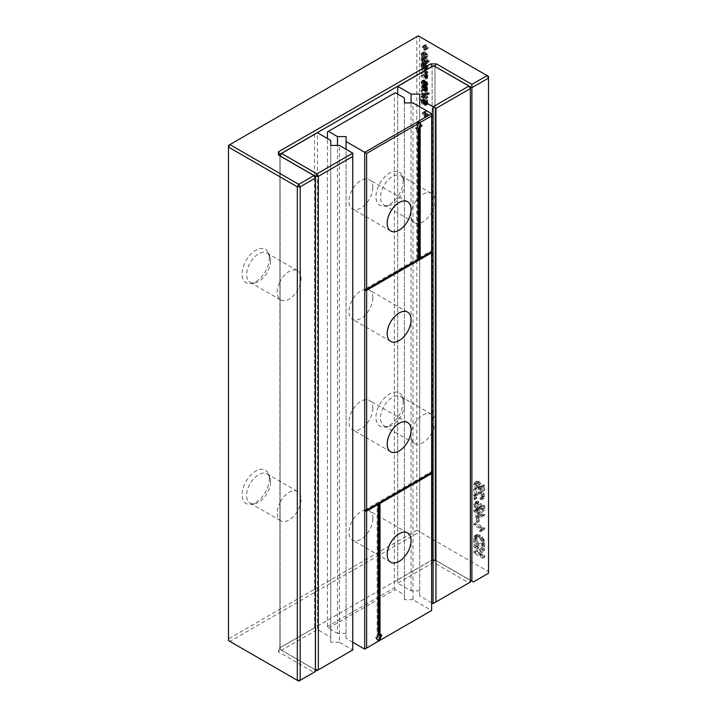 <?xml version="1.0" encoding="UTF-8"?>
<svg xmlns="http://www.w3.org/2000/svg" width="717" height="717" viewBox="0 0 717 717"><rect width="100%" height="100%" fill="white"/><g stroke="black" fill="none" stroke-linecap="round" stroke-linejoin="round"><path stroke-width="0.54" stroke-dasharray="3.58 2.69" d="M416.819 530.177L228.472 638.919L229.906 641.401L419.687 531.835L416.819 530.177L416.819 36.675L418.253 35.85L419.687 36.675L419.687 531.835L488.528 571.574L488.528 76.423L419.687 36.675L416.819 36.675L228.472 145.426L228.472 640.577L298.747 681.15L313.947 672.376L278.474 651.896L278.474 648.58L279.908 647.756L279.908 502.814A16.903 9.76 120 0 0 279.908 520.219L279.908 520.246A16.903 9.76 120 0 0 280.634 520.748A16.903 9.76 120 0 0 293.656 516.213A16.903 9.76 120 0 0 301.041 499.211A16.903 9.76 120 0 0 297.537 491.468A16.903 9.76 120 0 0 279.908 502.572L279.908 282.005A16.903 9.76 120 0 0 279.908 299.419L279.908 299.437A16.903 9.76 120 0 0 280.634 299.939A16.903 9.76 120 0 0 293.656 295.413A16.903 9.76 120 0 0 301.041 278.402A16.903 9.76 120 0 0 297.537 270.668A16.903 9.76 120 0 0 279.908 281.763L279.908 154.254M478.221 520.981L479.261 521.582L479.261 517.683L478.221 517.082L478.221 520.981L476.312 522.084L477.352 522.684L477.352 518.785L476.312 518.185L476.312 522.084M475.622 508.98L475.622 510.181L477.701 511.382L477.701 516.177L478.741 516.778L484.719 515.129L484.719 514.232L478.741 510.782L478.741 509.581L477.701 508.98L477.701 510.181L475.622 508.98L473.713 510.083L473.713 511.284L475.792 512.485L475.792 517.289L476.832 517.889L482.801 516.231L482.801 515.335L476.832 511.884L476.832 510.683L475.792 510.083L475.792 511.284L473.713 510.083M480.04 508.828L484.719 510.334L484.719 505.53L483.679 504.929L483.679 508.774L481.259 508.057L481.86 506.471L481.026 503.719L478.884 501.559L476.733 501.147L474.529 502.375L473.713 504.338L474.421 507.071L476.312 509.187L474.753 504.938L475.335 503.495L476.904 503.827L478.373 505.189L478.911 507.251L477.872 508.586L478.131 509.93L482.801 511.436L482.801 506.632L481.77 506.032L481.77 509.877L479.35 509.16L479.951 507.573L479.117 504.831L476.975 502.671L474.824 502.25L476.733 501.147L475.622 503.235L476.33 505.969L478.221 508.084L476.662 503.836L477.253 502.393L478.822 502.725L480.282 504.087L480.82 506.148L479.781 507.484L480.04 508.828L478.131 509.93M477.163 502.438L475.246 503.54L477.163 502.438M480.533 507.188L477.872 508.586L480.533 507.188M478.221 487.981L476.662 483.733L477.253 482.29L478.822 482.622L480.282 483.984L480.82 486.045L479.781 487.381L480.04 488.725L484.719 490.231L484.719 485.427L483.679 484.826L483.679 488.671L481.259 487.954L481.86 486.368L481.026 483.617L478.884 481.466L476.447 481.17L474.529 482.281L473.713 484.235L474.421 486.968L476.312 489.084L474.753 484.835L475.335 483.392L476.904 483.724L478.373 485.086L478.911 487.148L477.872 488.483L478.131 489.828L482.801 491.333L482.801 486.529L481.77 485.929L481.77 489.774L479.35 489.057L479.951 487.47L479.117 484.728L476.975 482.568L474.824 482.147L476.733 481.044L475.622 483.133L476.33 485.866L478.221 487.981L476.312 489.084M477.163 482.335L475.246 483.437L477.163 482.335M480.533 487.094L477.872 488.483L480.533 487.094M481.089 491.387L474.753 494.775L474.753 489.684L473.713 489.084L473.713 495.985L475.658 495.985L480.731 492.785L482.12 492.929L483.679 495.886L483.168 497.177L481.259 498.279L479.951 498.082L480.211 499.435L482.138 499.534L482.801 497.571L482.075 494.784L480.256 492.866L478.06 492.704L479.969 491.602L476.662 493.672L476.662 488.582L475.622 487.981L475.622 494.882L477.531 494.9L475.613 496.003L478.813 493.888L480.211 494.031L481.77 496.989L481.286 498.261L483.195 497.159L481.86 496.98L482.12 498.333L484.056 498.432L484.719 496.46L483.984 493.681L481.089 491.387L479.18 492.498M477.253 493.448L474.753 494.775L477.253 493.448M479.969 493.144L478.051 494.255L479.969 493.144M483.948 498.503L482.039 499.606L483.948 498.503M475.622 497.876L476.662 498.476L476.662 497.275L475.622 496.675L475.622 497.876L473.713 498.987L474.753 499.579L474.753 498.387L473.713 497.786L473.713 498.987M425.1 87.384L425.934 89.679L427.619 90.27L427.377 87.205L426.678 86.515L427.224 88.72L426.66 89.446L424.545 85.072L423.227 85.287L423.039 86.237L424.491 89.24L423.765 86.649L424.455 85.861L425.1 87.384L423.182 88.487L424.025 90.781L425.253 91.525L425.943 90.978L425.468 88.308L424.76 87.617L425.306 89.822L424.751 90.548L423.317 86.784L421.874 85.986L421.121 87.349L422.582 90.351L422.053 86.981L423.182 88.487M427.162 90.423L425.253 91.525L427.162 90.423M427.054 89.428L424.751 90.548L427.054 89.428M423.783 84.884L421.318 86.39L423.783 84.884M423.971 85.87L422.053 86.981L423.971 85.87M423.039 90.297L427.762 93.022L427.762 92.179L423.039 89.455L423.039 90.297L421.121 91.4L425.853 94.124L425.853 93.291L421.121 90.557L421.121 91.4M427.762 94.411L427.762 93.551L423.039 92.547L423.039 93.371L426.678 96.49L423.039 95.406L423.039 96.257L427.762 100.694L427.762 99.824L424.025 96.445L427.762 97.557L427.762 96.661L424.123 93.542L427.762 94.411L425.853 95.513L425.853 94.653L421.121 93.658L421.121 94.483L424.76 97.593L421.121 96.508L421.121 97.36L425.853 101.796L425.853 100.927L422.107 97.548L425.853 98.659L425.853 97.763L422.205 94.644L425.853 95.513M427.162 104.494L427.95 103.275L426.678 100.586L427.224 102.791L426.66 103.517L425.226 99.753L423.783 98.955L423.227 99.358L423.406 102.029L424.491 103.311L423.765 100.721L424.455 99.932L425.934 103.75L427.619 104.341L425.701 105.444L425.468 102.379L424.76 101.689L425.306 103.893L424.751 104.619L423.317 100.855L421.874 100.057L421.318 100.461L421.488 103.131L422.582 104.422L421.856 101.823L422.546 101.034L424.661 105.408L427.162 104.494M427.054 103.499L424.751 104.619L427.054 103.499M423.783 98.955L421.318 100.461L423.783 98.955M423.971 99.941L422.053 101.052L423.971 99.941M426.49 111.189L425.764 110.768L425.764 112.659L424.132 111.718L424.132 112.551L425.764 113.501L425.764 115.392L426.49 115.813L426.49 113.922L428.13 114.863L428.13 114.03L426.49 113.08L426.49 111.189L424.581 112.291L423.855 111.87L423.855 113.761L422.214 112.82L422.214 113.662L423.855 114.603L423.855 116.495L424.581 116.916L424.581 115.025L426.221 115.966L426.221 115.132L424.581 114.182L424.581 112.291M429.402 93.129L428.676 92.708L429.402 93.972L429.402 93.129L427.493 94.232L426.767 93.81L427.493 95.074L427.493 94.232M425.853 66.681L426.131 65.202L426.965 65.946L427.018 67.981L426.31 68.034L426.49 68.975L427.305 69.056L427.95 67.443L427.44 65.435L423.039 62.361L423.415 66.932L425.02 68.151L425.853 66.681L423.944 67.783L424.213 66.305L425.306 68.24L425.109 69.083L424.401 69.137L424.581 70.078L425.871 69.648L425.531 66.538L421.121 63.463L421.506 68.034L423.102 69.253L423.944 67.783M427.018 67.981L424.401 69.137L427.018 67.981M427.305 69.056L425.396 70.158L427.305 69.056M425.02 68.151L423.102 69.253L425.02 68.151M427.762 77.275L427.144 76.916L427.95 75.814L427.484 73.726L425.172 74.962L426.032 73.824L425.638 72.381L421.121 69.343L421.121 70.185L424.831 72.417L425.306 73.573L424.975 74.335L423.899 74.102L421.121 72.498L421.121 73.331L424.231 75.124L425.306 76.71L424.598 77.508L421.121 75.644L421.121 76.486L425.853 79.22L425.235 78.019L426.032 76.916L425.172 74.962L427.95 72.713L427.556 71.279L423.039 68.24L423.039 69.083L427.09 71.834L426.884 73.233L423.039 71.395L423.039 72.229L426.947 74.72L427.224 75.608L426.516 76.396L423.039 74.541L423.039 75.384L427.762 78.108L427.762 77.275L425.853 78.377M427.144 76.916L425.235 78.019L427.144 76.916M427.224 72.471L424.975 74.335L427.224 72.471M427.036 76.226L424.598 77.508L427.036 76.226M426.678 81.469L427.054 84.391L424.545 80.026L423.227 80.241L423.406 82.912L424.491 84.203L423.765 81.604L424.455 80.824L425.934 84.642L427.619 85.233L427.798 83.055L426.678 81.469L424.76 82.58L425.306 84.785L424.751 85.511L423.317 81.738L421.874 80.949L421.121 82.303L422.582 85.305L421.856 82.715L422.546 81.926L424.025 85.744L425.701 86.336L425.88 84.158L424.76 82.58M427.054 84.391L424.751 85.511L427.054 84.391M423.783 79.838L421.318 81.353L423.783 79.838M423.971 80.833L422.053 81.935L423.971 80.833M427.162 85.386L425.253 86.488L427.162 85.386M475.622 545.081L483.07 554.985L475.622 550.683L475.622 551.884L484.719 557.136L484.719 555.845L477.262 545.933L484.719 550.235L484.719 549.034L475.622 543.782L475.622 545.081L473.713 546.184L481.161 556.087L473.713 551.785L473.713 552.986L482.801 558.238L482.801 556.948L475.353 547.035L482.801 551.337L482.801 550.136L473.713 544.884L473.713 546.184M484.719 546.632L484.584 541.057L482.38 536.997L478.382 534.559L476.231 534.99L475.622 541.38L484.719 546.632L482.801 547.734L482.675 542.169L482.021 540.242L480.471 538.1L476.473 535.662L475.147 535.617L473.865 537.087L473.713 542.491L482.801 547.734M477.065 534.515L474.322 536.092L477.065 534.515M483.5 529.289L481.591 530.392L482.801 529.908L482.801 529.137L473.713 523.885L473.713 525.086L480.793 529.173L479.458 531.1L480.533 531.727L481.591 530.392L484.719 528.805L484.719 528.035L475.622 522.783L475.622 523.984L482.711 528.071L481.367 529.997L482.442 530.616L483.5 529.289M425.217 52.278L425.217 56.267L423.765 53.748L424.67 52.816L424.491 51.884L423.415 52.072L423.039 53.354L423.675 55.541L425.45 57.243L427.377 57.584L425.378 58.731L426.032 57.342L425.378 55.245L423.308 53.39L423.308 57.378L421.856 54.859L422.761 53.918L422.582 52.986L421.506 53.175L421.121 54.456L421.757 56.643L423.541 58.346L425.378 58.731L427.296 57.629L427.95 56.24L427.287 54.142L425.217 52.278L423.308 53.39M423.98 52.995L422.071 54.098L423.98 52.995M423.586 51.947L421.506 53.175L423.586 51.947M423.81 58.185L421.524 59.403L421.121 60.336L422.295 63.006L423.577 64.037L425.728 64.198L425.324 61.268L427.493 62.522L427.493 61.68L421.121 58.005L421.901 59.296L423.81 58.185L423.039 59.233L423.344 60.578L425.486 62.935L427.646 63.096L427.233 60.165L429.402 61.411L429.402 60.578L423.039 56.903L423.81 58.185M426.767 63.401L424.849 64.503L426.767 63.401M428.13 48.496L428.13 47.663L426.49 46.713L426.49 44.821L425.764 44.4L425.764 46.291L424.132 45.35L424.132 46.193L425.764 47.134L425.764 49.025L426.49 49.446L426.49 47.555L428.13 48.496L426.221 49.598L426.221 48.765L424.581 47.815L424.581 45.924L423.855 45.512L423.855 47.394L422.214 46.453L422.214 47.295L423.855 48.236L423.855 50.127L424.581 50.548L424.581 48.657L426.221 49.598M473.328 582.007L436.42 560.703L430.684 560.703L278.474 648.58M488.528 571.574L488.528 573.233M479.261 521.582L477.352 522.684M478.221 517.082L476.312 518.185M479.261 517.683L477.352 518.785M475.622 510.181L473.713 511.284M477.701 510.181L475.792 511.284M477.701 508.98L475.792 510.083M478.741 509.581L476.832 510.683M478.741 510.782L476.832 511.884M484.719 514.232L482.801 515.335M484.719 515.129L482.801 516.231M478.741 516.778L476.832 517.889M477.701 516.177L475.792 517.289M477.701 511.382L475.792 512.485M484.719 510.334L482.801 511.436M478.221 506.883L476.312 507.986M478.221 508.084L476.312 509.187M481.259 508.057L479.35 509.16M483.679 508.774L481.77 509.877M483.679 504.929L481.77 506.032M484.719 505.53L482.801 506.632M478.221 486.78L476.312 487.883M481.259 487.954L479.35 489.057M483.679 488.671L481.77 489.774M483.679 484.826L481.77 485.929M484.719 485.427L482.801 486.529M484.719 490.231L482.801 491.333M480.04 488.725L478.131 489.828M482.12 498.333L480.211 499.435M481.86 496.98L479.951 498.082M478.777 493.932L476.859 495.044M475.622 494.882L473.713 495.985M475.622 487.981L473.713 489.084M476.662 488.582L474.753 489.684M478.382 492.597L476.464 493.699M476.662 498.476L474.753 499.579M475.622 496.675L473.713 497.786M476.662 497.275L474.753 498.387M423.998 87.716L422.089 88.818M424.67 88.505L422.761 89.616M424.491 89.24L422.582 90.351M425.226 85.681L423.317 86.784M426.023 87.94L424.114 89.051M427.027 87.877L425.118 88.98M426.49 87.25L424.581 88.352M426.678 86.515L424.76 87.617M427.762 93.022L425.853 94.124M423.039 89.455L421.121 90.557M427.762 92.179L425.853 93.291M427.762 93.551L425.853 94.653M425.002 93.775L423.093 94.877M424.123 93.542L422.205 94.644M424.912 94.196L423.003 95.298M427.762 96.661L425.853 97.763M427.762 97.557L425.853 98.659M424.939 96.732L423.03 97.835M424.025 96.445L422.107 97.548M424.939 97.225L423.03 98.328M427.762 99.824L425.853 100.927M427.762 100.694L425.853 101.796M423.039 96.257L421.121 97.36M423.039 95.406L421.121 96.508M426.678 96.49L424.76 97.593M425.728 95.702L423.81 96.813M423.039 93.371L421.121 94.483M423.039 92.547L421.121 93.658M425.1 101.456L423.182 102.558M423.998 101.787L422.089 102.889M424.67 102.576L422.761 103.687M424.491 103.311L422.582 104.422M425.226 99.753L423.317 100.855M426.023 102.011L424.114 103.123M427.027 101.948L425.118 103.051M426.49 101.321L424.581 102.423M426.678 100.586L424.76 101.689M425.764 110.768L423.855 111.87M426.49 113.08L424.581 114.182M428.13 114.03L426.221 115.132M428.13 114.863L426.221 115.966M426.49 113.922L424.581 115.025M426.49 115.813L424.581 116.916M425.764 115.392L423.855 116.495M425.764 113.501L423.855 114.603M424.132 112.551L422.214 113.662M424.132 111.718L422.214 112.82M425.764 112.659L423.855 113.761M428.676 92.708L426.767 93.81M429.402 93.972L427.493 95.074M428.676 93.551L426.767 94.653M426.131 65.202L424.213 66.305M425.737 67.434L423.819 68.536M423.586 63.723L421.668 64.826M423.039 63.204L421.121 64.306M423.039 62.361L421.121 63.463M426.884 64.844L424.975 65.946M426.49 68.975L424.581 70.078M427.762 78.108L425.853 79.22M423.039 75.384L421.121 76.486M423.039 74.541L421.121 75.644M423.039 72.229L421.121 73.331M423.039 71.395L421.121 72.498M426.749 71.315L424.831 72.417M423.039 69.083L421.121 70.185M423.039 68.24L421.121 69.343M426.49 82.204L424.581 83.315M425.1 82.338L423.182 83.441M423.998 82.67L422.089 83.781M424.67 83.468L422.761 84.57M424.491 84.203L422.582 85.305M425.226 80.636L423.317 81.738M426.023 82.903L424.114 84.006M427.027 82.831L425.118 83.934M483.07 554.985L481.161 556.087M475.622 543.782L473.713 544.884M484.719 549.034L482.801 550.136M484.719 550.235L482.801 551.337M477.262 545.933L475.353 547.035M484.719 555.845L482.801 556.948M484.719 557.136L482.801 558.238M475.622 551.884L473.713 552.986M475.622 550.683L473.713 551.785M475.622 541.38L473.713 542.491M483.93 539.139L482.021 540.242M484.719 528.805L482.801 529.908M482.442 530.616L480.533 531.727M481.367 529.997L479.458 531.1M482.711 528.071L480.793 529.173M475.622 523.984L473.713 525.086M475.622 522.783L473.713 523.885M484.719 528.035L482.801 529.137M425.217 56.267L423.308 57.378M424.491 51.884L422.582 52.986M423.039 57.736L421.121 58.848M423.039 56.903L421.121 58.005M429.402 60.578L427.493 61.68M429.402 61.411L427.493 62.522M427.233 60.165L425.324 61.268M427.753 61.079L425.835 62.191M428.13 47.663L426.221 48.765M426.49 47.555L424.581 48.657M426.49 49.446L424.581 50.548M425.764 49.025L423.855 50.127M425.764 47.134L423.855 48.236M424.132 46.193L422.214 47.295M424.132 45.35L422.214 46.453M425.764 46.291L423.855 47.394M425.764 44.4L423.855 45.512M426.49 44.821L424.581 45.924M426.49 46.713L424.581 47.815M278.474 651.896L279.908 649.414L279.908 155.912L315.381 176.391L315.381 669.893L313.947 672.376L315.381 671.542L315.381 669.893L279.908 649.414L279.908 647.756L432.118 559.878L434.986 559.878L434.986 66.484L470.361 86.909L470.361 582.07L433.077 603.597M470.361 580.295L436.42 560.703M430.684 560.703L432.118 559.878L432.315 432.234A16.903 9.76 120 0 0 434.986 421.981A16.903 9.76 120 0 0 432.315 414.82L432.315 432.234M269.323 478.983A19.242 11.114 120 0 0 268.427 473.901A19.242 11.114 120 0 0 246.092 481.286A19.242 11.114 120 0 0 250.86 504.32A19.242 11.114 120 0 0 269.323 478.983M269.323 258.183A19.242 11.114 120 0 0 268.427 253.092A19.242 11.114 120 0 0 246.092 260.486A19.242 11.114 120 0 0 250.86 283.52A19.242 11.114 120 0 0 269.323 258.183M403.178 401.708A19.242 11.114 120 0 0 402.282 396.618A19.242 11.114 120 0 0 379.947 404.003A19.242 11.114 120 0 0 384.715 427.045A19.242 11.114 120 0 0 403.178 401.708M403.178 180.899A19.242 11.114 120 0 0 402.282 175.808A19.242 11.114 120 0 0 379.947 183.202A19.242 11.114 120 0 0 384.715 206.236A19.242 11.114 120 0 0 403.178 180.899M476.832 513.085L480.793 515.371L476.832 516.473L476.832 513.085L478.741 511.983L482.711 514.268L480.793 515.371M423.236 65.74L423.084 68.07L422.519 68.258L422.044 65.847L425.405 64.772L423.487 65.883M425.405 64.772L424.993 66.968L424.428 67.156L423.953 64.736L422.044 65.847L424.446 64.387L425.145 64.638M423.084 68.07L424.993 66.968L423.084 68.07M474.753 541.891L475.398 537.087L478.472 535.823L480.238 536.549L482.451 538.404L483.491 540.421L483.679 544.83L481.77 545.942L474.753 541.891L476.662 540.779L477.307 535.984L475.398 537.087L478.329 537.651L480.542 539.507L481.582 541.523L481.77 545.942M424.034 57.79L424.034 54.644L425.306 56.921L424.966 57.835L424.034 57.79L426.875 56.733L424.034 57.79M423.577 63.204L422.286 62.012L422.259 59.923L424.876 61.438L424.894 63.544L423.577 63.204L425.486 62.092L423.765 59.61L424.177 58.821L425.423 59.117L427.224 61.653L426.803 62.442L425.486 62.092M421.856 60.721L424.177 58.821L421.856 60.721M425.306 62.755L424.894 63.544L427.224 61.653L425.306 62.755M431.643 602.764L419.687 595.863L419.687 590.898L411.083 590.898L397.702 583.172L397.702 86.363L432.118 66.484L432.315 414.82M432.315 66.376L434.798 66.376M279.908 155.912L278.474 155.087M432.118 414.686A16.903 9.76 120 0 0 431.392 414.193A16.903 9.76 120 0 0 414.489 423.944A16.903 9.76 120 0 0 414.489 443.464A16.903 9.76 120 0 0 432.118 432.369M432.118 193.886A16.903 9.76 120 0 0 431.392 193.384A16.903 9.76 120 0 0 414.489 203.144A16.903 9.76 120 0 0 414.489 222.655A16.903 9.76 120 0 0 432.118 211.56M270.542 481.6A16.903 9.76 120 0 0 269.753 477.128A16.903 9.76 120 0 0 267.038 473.865A16.903 9.76 120 0 0 250.134 483.617A16.903 9.76 120 0 0 250.134 503.137A16.903 9.76 120 0 0 254.32 503.854A16.903 9.76 120 0 0 270.542 481.6M270.542 260.791A16.903 9.76 120 0 0 269.753 256.327A16.903 9.76 120 0 0 267.038 253.056A16.903 9.76 120 0 0 250.134 262.816A16.903 9.76 120 0 0 250.134 282.328A16.903 9.76 120 0 0 254.32 283.045A16.903 9.76 120 0 0 270.542 260.791M404.397 404.316A16.903 9.76 120 0 0 403.608 399.844A16.903 9.76 120 0 0 400.893 396.582A16.903 9.76 120 0 0 383.989 406.342A16.903 9.76 120 0 0 383.989 425.853A16.903 9.76 120 0 0 388.175 426.57A16.903 9.76 120 0 0 404.397 404.316M404.397 183.516A16.903 9.76 120 0 0 403.608 179.044A16.903 9.76 120 0 0 400.893 175.773A16.903 9.76 120 0 0 383.989 185.533A16.903 9.76 120 0 0 383.989 205.053A16.903 9.76 120 0 0 388.175 205.77A16.903 9.76 120 0 0 404.397 183.516M482.711 514.268L476.832 516.473M478.741 515.362L478.741 511.983M423.953 64.736L424.446 64.387L423.953 64.736M483.679 544.83L476.662 540.779M425.952 53.542L427.224 55.818L426.875 56.733L425.952 56.688L425.952 53.542L424.034 54.644M426.785 54.384L424.876 55.487M432.315 211.425A16.903 9.76 120 0 0 434.986 201.181A16.903 9.76 120 0 0 432.315 194.02M419.687 595.863L419.687 106.779M397.702 94.088L397.702 583.172L433.552 562.469L468.927 582.894L470.361 580.412L434.986 559.986L434.986 66.484L433.552 65.659L432.118 66.484L434.986 66.484M419.687 590.898L419.687 94.088M397.702 579.856L432.118 559.986L433.552 562.469L434.986 559.986L432.118 559.986L432.118 66.484M411.083 590.898L411.083 102.916M352.764 153.151L352.764 649.961L339.374 642.235L339.374 145.426M352.764 649.961L316.905 670.664L281.53 650.238L317.389 629.535L330.77 637.27L330.77 140.451M339.374 642.235L330.77 642.235L330.77 637.27M330.77 642.235L330.77 145.426M315.381 669.777L280.096 649.414L280.096 156.019M281.53 650.238L280.096 649.414L280.096 647.756L314.521 627.886L314.521 134.384L280.096 154.254L280.096 647.756L281.53 650.238M314.521 134.384L317.389 132.726L317.389 629.535L314.521 627.886M364.711 510.029L431.643 471.383L431.643 610.49L413.001 599.726L413.001 102.916M431.643 472.494L431.643 113.68M431.643 610.49L364.711 649.136M352.764 642.235L346.069 638.372L346.069 633.398L337.465 633.398L337.465 145.426M327.427 131.901L394.35 93.255L394.35 587.859L327.427 626.506L328.386 628.155L337.465 633.398M328.386 628.155L395.309 589.517L404.397 594.76L404.397 97.951M413.001 599.726L404.397 599.726L404.397 594.76M404.397 599.726L404.397 102.916M378.298 640.881L378.101 641.401L375.341 637.476L377.142 636.436L377.142 503.952M379.06 635.334L380.861 634.294L380.306 635.719M419.212 257.762L431.643 250.583L431.643 251.685M418.253 259.411L417.303 258.864L364.711 289.22M417.303 258.864L417.303 127.483M418.253 121.415L415.493 128.522L417.007 127.653M346.069 638.372L346.069 149.288M394.35 93.255L395.309 92.708M394.35 587.859L395.309 589.517M346.069 633.398L346.069 136.589M327.427 626.506L327.427 138.524M376.3 638.031L375.341 637.476M381.82 634.841L380.861 634.294M378.101 636.992L377.142 636.436M416.452 129.078L415.493 128.522M372.84 297.779A16.903 9.76 120 0 0 369.345 290.044A16.903 9.76 120 0 0 352.441 299.796A16.903 9.76 120 0 0 352.441 319.316A16.903 9.76 120 0 0 365.464 314.79A16.903 9.76 120 0 0 372.84 297.779M372.84 187.379A16.903 9.76 120 0 0 369.345 179.635A16.903 9.76 120 0 0 352.441 189.396A16.903 9.76 120 0 0 352.441 208.916A16.903 9.76 120 0 0 365.464 204.39A16.903 9.76 120 0 0 372.84 187.379M372.84 518.579A16.903 9.76 120 0 0 369.345 510.845A16.903 9.76 120 0 0 352.441 520.605A16.903 9.76 120 0 0 352.441 540.125A16.903 9.76 120 0 0 365.464 535.59A16.903 9.76 120 0 0 372.84 518.579M372.84 408.179A16.903 9.76 120 0 0 369.345 400.445A16.903 9.76 120 0 0 352.441 410.205A16.903 9.76 120 0 0 352.441 429.716A16.903 9.76 120 0 0 365.464 425.19A16.903 9.76 120 0 0 372.84 408.179M480.82 506.148L478.911 507.251M480.282 504.087L478.373 505.189M478.822 502.725L476.904 503.827M476.662 503.836L474.753 504.938M477.056 505.539L475.138 506.641M476.33 505.969L474.421 507.071M475.622 503.235L473.713 504.338M478.884 501.559L476.975 502.671M481.026 503.719L479.117 504.831M481.86 506.471L479.951 507.573M476.33 485.866L474.421 486.968M475.622 483.133L473.713 484.235M478.884 481.466L476.975 482.568M481.026 483.617L479.117 484.728M481.86 486.368L479.951 487.47M480.82 486.045L478.911 487.148M480.282 483.984L478.373 485.086M478.822 482.622L476.904 483.724M476.662 483.733L474.753 484.835M477.056 485.436L475.138 486.538M482.174 491.754L480.256 492.866M483.984 493.681L482.075 494.784M484.719 496.46L482.801 497.571M483.679 495.886L481.77 496.989M483.231 494.138L481.313 495.241M482.12 492.929L480.211 494.031M476.384 495.151L474.466 496.254M425.486 88.863L423.568 89.975M424.849 86.372L422.931 87.474M423.765 86.649L421.856 87.752M423.406 87.958L421.488 89.06M423.039 86.237L421.121 87.349M424.545 85.072L422.627 86.174M425.656 86.497L423.738 87.599M426.212 88.774L424.303 89.876M426.409 89.204L424.5 90.306M427.224 88.72L425.306 89.822M427.377 87.205L425.468 88.308M427.798 88.101L425.88 89.204M427.95 89.204L426.032 90.315M427.852 89.876L425.943 90.978M426.579 90.234L424.661 91.337M425.934 89.679L424.025 90.781M426.579 104.306L424.661 105.408M425.934 103.75L424.025 104.852M425.486 102.934L423.568 104.046M424.849 100.443L422.931 101.545M423.765 100.721L421.856 101.823M423.406 102.029L421.488 103.131M423.039 100.308L421.121 101.42M424.545 99.143L422.627 100.246M425.656 100.568L423.738 101.671M426.212 102.845L424.303 103.947M426.409 103.275L424.5 104.377M427.224 102.791L425.306 103.893M427.377 101.276L425.468 102.379M427.798 102.172L425.88 103.275M427.95 103.275L426.032 104.386M427.852 103.947L425.943 105.049M424.383 67.972L422.474 69.074M423.415 66.932L421.506 68.034M423.039 65.346L421.121 66.457M423.155 64.413L421.246 65.516M423.729 62.926L421.811 64.028M425.145 63.786L423.236 64.897M426.167 64.378L424.258 65.48M427.44 65.435L425.531 66.538M427.807 66.26L425.889 67.371M427.95 67.443L426.032 68.545M427.224 67.138L425.306 68.24M426.965 65.946L425.056 67.048M426.328 65.31L424.41 66.412M425.513 75.975L423.604 77.078M427.224 75.608L425.306 76.71M426.947 74.72L425.038 75.823M426.14 74.021L424.231 75.124M425.817 72.991L423.899 74.102M427.09 71.834L425.181 72.946M426.05 70.822L424.132 71.924M426.337 70.141L424.419 71.252M427.556 71.279L425.638 72.381M427.95 72.713L426.032 73.824M427.717 74.747L425.808 75.85M427.95 75.814L426.032 76.916M427.377 82.168L425.468 83.271M427.798 83.055L425.88 84.158M427.95 84.167L426.032 85.269M427.852 84.839L425.943 85.941M426.579 85.198L424.661 86.3M425.934 84.642L424.025 85.744M425.486 83.826L423.568 84.929M424.849 81.326L422.931 82.437M423.765 81.604L421.856 82.715M423.406 82.912L421.488 84.014M423.039 81.2L421.121 82.303M424.545 80.026L422.627 81.138M425.656 81.451L423.738 82.554M426.212 83.737L424.303 84.839M426.409 84.158L424.5 85.26M427.224 83.683L425.306 84.785M484.719 543.011L482.801 544.113M475.622 537.589L473.713 538.691M475.774 535.984L473.865 537.087M478.382 534.559L476.473 535.662M480.22 535.339L478.311 536.441M482.38 536.997L480.471 538.1M484.584 541.057L482.675 542.169M481.941 528.913L480.031 530.015M425.441 52.404L423.523 53.506M427.287 54.142L425.378 55.245M427.95 56.24L426.032 57.342M425.45 57.243L423.541 58.346M423.675 55.541L421.757 56.643M423.039 53.354L421.121 54.456M423.765 53.748L421.856 54.859M424.141 55.128L422.223 56.231M423.039 59.233L421.121 60.336M427.95 62.065L426.032 63.168M425.486 62.935L423.577 64.037M424.213 61.904L422.295 63.006M423.344 60.578L421.435 61.68M423.765 65.623L421.856 66.726M423.953 66.582L422.044 67.694M424.428 67.156L422.519 68.258M425.136 66.206L423.218 67.308M476.662 538.377L474.753 539.48M476.832 536.719L474.914 537.822M478.472 535.823L476.554 536.934M480.238 536.549L478.329 537.651M482.451 538.404L480.542 539.507M483.491 540.421L481.582 541.523M483.679 542.464L481.77 543.567M427.224 55.818L425.306 56.921M424.195 60.909L422.286 62.012M425.423 59.117L423.514 60.228M426.785 60.336L424.876 61.438M478.436 508.425L480.354 507.322M478.436 488.322L480.354 487.219M475.299 494.569L477.217 493.466M422.116 86.936L424.025 85.834M421.614 86.067L423.523 84.965M425.082 90.575L427 89.473M425.602 91.444L427.52 90.342M425.602 105.516L427.52 104.413M422.116 101.007L424.025 99.905M421.614 100.138L423.523 99.036M425.082 104.646L427 103.544M423.415 69.173L425.324 68.07M425.513 70.105L427.431 69.002M425.038 69.137L426.956 68.034M424.993 77.445L426.902 76.343M424.984 74.335L426.893 73.224M425.584 77.911L427.493 76.809M425.602 86.407L427.52 85.305M422.116 81.89L424.025 80.788M421.614 81.03L423.523 79.928M425.082 85.538L427 84.427M474.681 535.805L476.59 534.694M422.196 53.999L424.106 52.888M425.504 64.396L427.413 63.293M269.753 477.128L268.427 473.901M254.32 503.854L250.86 504.32M269.753 256.327L268.427 253.092M254.32 283.045L250.86 283.52M403.608 399.844L402.282 396.618M388.175 426.57L384.715 427.045M403.608 179.044L402.282 175.808M388.175 205.77L384.715 206.236M422.304 65.561L424.213 64.458M422.905 68.294L424.822 67.183M424.912 57.862L426.821 56.76M422.205 59.95L424.114 58.848M424.975 63.508L426.884 62.406M383.989 205.053L414.489 222.655M400.893 175.773L431.392 193.384M383.989 425.853L414.489 443.464M400.893 396.582L431.392 414.193M250.134 503.137L280.634 520.748M267.038 473.865L297.537 491.468M250.134 282.328L280.634 299.939M267.038 253.056L297.537 270.668M407.588 532.928L369.345 510.845M390.684 562.2L352.441 540.125M407.588 312.119L369.345 290.044M390.684 341.4L352.441 319.316M407.588 422.528L369.345 400.445M390.684 451.8L352.441 429.716M407.588 201.719L369.345 179.635M390.684 230.991L352.441 208.916"/><path stroke-width="1.08" d="M471.894 84.373L471.894 87.68L488.528 78.081L487.094 75.599L471.894 84.373L436.42 63.894L430.684 63.894L278.474 151.771L278.474 155.087L313.947 175.566L298.747 184.341L229.906 144.592L418.253 35.85L488.528 76.423L488.528 573.233L473.328 582.007L471.894 581.182L471.894 87.68L434.986 66.484M228.472 640.577L297.313 680.325L297.313 186.823L300.181 186.823L315.381 178.049L315.381 176.391L313.947 175.566L315.381 178.049L315.381 671.542L300.181 680.325L300.181 186.823L298.747 184.341L297.313 186.823L228.472 147.075L228.472 640.577M298.747 681.15L297.313 680.325L300.181 680.325L298.747 681.15M471.894 581.182L470.361 580.295M434.798 66.376L436.42 63.894M279.908 155.912L279.908 154.254L432.118 66.376L430.684 63.894M229.906 144.592L228.472 145.426L228.472 147.075L229.906 144.592M278.474 151.771L279.908 154.254M433.077 603.597L435.945 601.939L435.945 108.437L419.687 99.054L419.687 94.088L411.083 94.088L397.702 86.363L433.552 65.659L468.927 86.085L433.077 106.779L433.077 603.597L431.643 602.764M419.687 106.779L419.687 99.054M435.945 108.437L470.361 88.567L470.361 86.909L468.927 86.085L470.361 88.567L470.361 582.07L435.945 601.939M411.083 102.916L411.083 94.088M397.702 94.088L397.702 86.363M352.764 153.151L339.374 145.426L330.77 145.426L330.77 140.451L317.389 132.726L281.53 153.429L280.096 155.912L315.471 176.337L318.339 176.337L352.764 156.467L352.764 153.151L316.905 173.855L281.53 153.429L280.096 154.254L280.096 156.019M315.381 669.777L316.905 670.664L352.764 649.961L352.764 156.467M318.339 669.83L318.339 176.337L316.905 173.855L315.471 176.337L315.471 669.83L318.339 669.83M352.764 642.235L364.711 649.136L378.504 641.168L376.3 638.031L378.101 636.992L378.101 504.508L377.142 503.952L364.711 511.131L364.711 510.029L366.629 510.029L431.643 472.494L431.643 473.596L380.01 503.406L380.01 635.889L381.82 634.841L379.607 640.532L378.101 641.401M364.711 510.029L364.711 290.322L431.643 251.685L431.643 115.894L419.768 122.75L418.253 121.415L364.711 152.327L346.069 141.563L346.069 136.589L337.465 136.589L328.386 131.345L395.309 92.708L404.397 97.951L404.397 102.916L413.001 102.916L431.643 113.68L418.253 121.415L421.013 125.341L419.212 126.38L419.212 257.762L420.171 258.308L431.643 251.685L431.643 472.494L379.06 502.85L379.06 635.334L380.01 635.889M379.607 640.532L431.643 610.49L431.643 473.596M380.306 635.719L378.298 640.881M431.643 113.68L431.643 115.894M417.007 127.653L418.253 128.038L418.253 259.411L366.629 289.22L364.711 289.22L364.711 152.327L366.629 153.429L418.665 123.387L418.253 121.415M366.629 510.029L366.629 290.322L364.711 290.322L364.711 289.22M364.711 649.136L364.711 511.131L366.629 511.131L378.101 504.508M346.069 149.288L346.069 141.563M337.465 145.426L337.465 136.589M327.427 138.524L327.427 131.901L328.386 131.345M411.083 540.663A16.903 9.76 120 0 0 407.588 532.928A16.903 9.76 120 0 0 390.684 542.688A16.903 9.76 120 0 0 390.684 562.2A16.903 9.76 120 0 0 403.707 557.674A16.903 9.76 120 0 0 411.083 540.663M380.01 503.406L379.06 502.85M366.629 290.322L431.643 252.787M411.083 319.863A16.903 9.76 120 0 0 407.588 312.119A16.903 9.76 120 0 0 390.684 321.879A16.903 9.76 120 0 0 390.684 341.4A16.903 9.76 120 0 0 403.707 336.865A16.903 9.76 120 0 0 411.083 319.863M411.083 430.263A16.903 9.76 120 0 0 407.588 422.528A16.903 9.76 120 0 0 390.684 432.279A16.903 9.76 120 0 0 390.684 451.8A16.903 9.76 120 0 0 403.707 447.274A16.903 9.76 120 0 0 411.083 430.263M420.171 258.308L420.171 126.927L421.972 125.887L419.768 122.75M418.665 123.387L416.452 129.078L418.253 128.038M421.972 125.887L421.013 125.341M420.171 126.927L419.212 126.38M366.629 648.034L366.629 511.131M366.629 289.22L366.629 153.429M411.083 209.454A16.903 9.76 120 0 0 407.588 201.719A16.903 9.76 120 0 0 390.684 211.479A16.903 9.76 120 0 0 390.684 230.991A16.903 9.76 120 0 0 403.707 226.464A16.903 9.76 120 0 0 411.083 209.454"/></g></svg>
